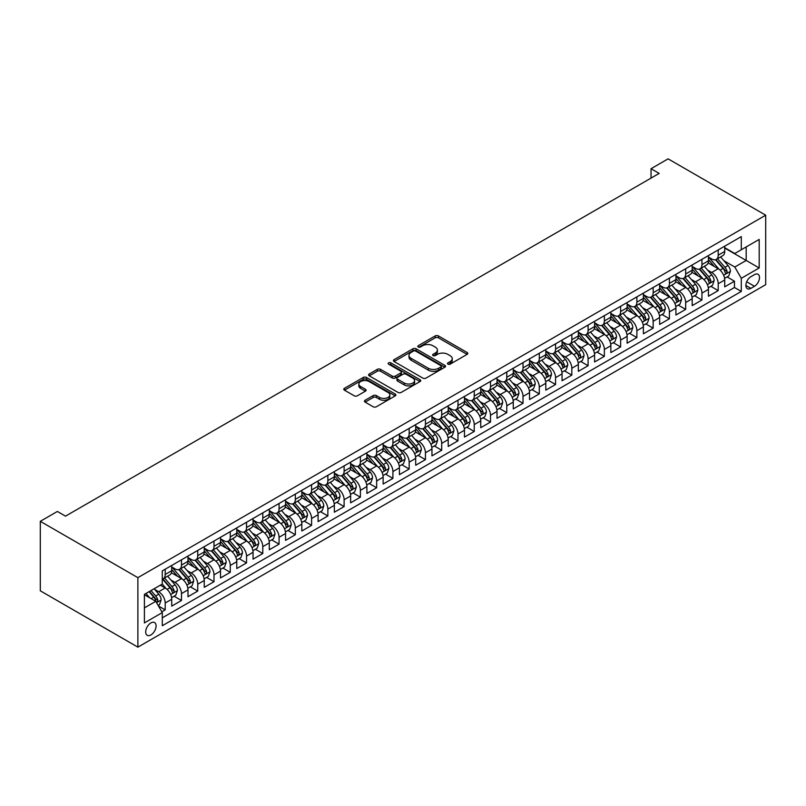 <?xml version="1.0" encoding="UTF-8"?>
<svg xmlns="http://www.w3.org/2000/svg" width="806" height="806" viewBox="0 0 806 806"><rect width="100%" height="100%" fill="white"/><g stroke="black" fill="none" stroke-linecap="round" stroke-linejoin="round"><path stroke-width="1.21" d="M447.935 364.151A1.582 0.917 0 0 0 450.171 364.151L467.137 354.358A2.257 1.3 0 0 0 467.792 353.441A2.257 1.3 0 0 0 467.137 352.514L438.393 335.921A2.257 1.3 0 0 0 435.2 335.921L418.243 345.714A1.582 0.917 0 0 0 417.78 346.358A1.582 0.917 0 0 0 418.243 347.003A1.582 0.917 0 0 0 420.48 347.003L422.676 345.744A7.224 4.171 0 0 1 432.893 345.744L435.28 347.124A7.224 4.171 0 0 1 437.396 350.076A7.224 4.171 0 0 1 435.28 353.018L433.084 354.287A1.582 0.917 0 0 0 432.631 354.932A1.582 0.917 0 0 0 433.084 355.577A1.582 0.917 0 0 0 435.321 355.577L437.517 354.308A7.224 4.171 0 0 1 447.733 354.308L450.131 355.698A7.224 4.171 0 0 1 452.247 358.64A7.224 4.171 0 0 1 450.131 361.592L447.935 362.861A1.582 0.917 0 0 0 447.471 363.506A1.582 0.917 0 0 0 447.935 364.151L447.935 362.861M150.903 634.937A7.365 4.252 120 0 0 155.709 628.458A7.365 4.252 120 0 0 154.581 622.554A7.365 4.252 120 0 0 150.903 622.917A7.365 4.252 120 0 0 146.088 629.405A7.365 4.252 120 0 0 147.216 635.309A7.365 4.252 120 0 0 150.903 634.937M365.118 400.26A2.257 1.3 0 0 0 364.453 401.176A2.257 1.3 0 0 0 365.118 402.103L373.178 406.758A2.257 1.3 0 0 0 376.372 406.758L395.212 395.877A2.257 1.3 0 0 0 395.877 394.96A2.257 1.3 0 0 0 395.212 394.033L366.478 377.45A2.257 1.3 0 0 0 363.284 377.45L344.444 388.321A2.257 1.3 0 0 0 343.779 389.248A2.257 1.3 0 0 0 344.444 390.164L354.187 395.786A2.257 1.3 0 0 0 357.38 395.786L365.44 391.132A2.257 1.3 0 0 0 366.095 390.215A2.257 1.3 0 0 0 365.44 389.288L360.604 386.507A6.035 3.486 0 0 1 358.841 384.039A6.035 3.486 0 0 1 362.569 380.815A6.035 3.486 0 0 1 369.148 381.57L388.069 392.492A6.035 3.486 0 0 1 389.832 394.96A6.035 3.486 0 0 1 386.104 398.184A6.035 3.486 0 0 1 379.525 397.429L376.372 395.605A2.257 1.3 0 0 0 373.178 395.605L365.118 400.26L365.118 402.103M765.7 215.192L668.114 158.853L651.036 168.716L659.167 173.411L65.508 516.152L57.377 511.457L40.3 521.321L137.886 577.66L765.7 215.192L765.7 284.679L137.886 647.147L137.886 577.66M422.828 378.095A2.257 1.3 0 0 0 426.021 378.095L444.862 367.214A2.257 1.3 0 0 0 445.527 366.297A2.257 1.3 0 0 0 444.862 365.37L416.128 348.786A2.257 1.3 0 0 0 412.934 348.786L394.094 359.657A2.257 1.3 0 0 0 393.429 360.584A2.257 1.3 0 0 0 394.094 361.501L422.828 378.095M389.217 364.493A1.582 0.917 0 0 1 390.819 364.715L390.819 362.841L420.037 379.707A2.257 1.3 0 0 1 420.702 380.623A2.257 1.3 0 0 1 420.037 381.55L401.197 392.421A2.257 1.3 0 0 1 398.003 392.421L369.269 375.838L369.269 373.994A2.257 1.3 0 0 0 368.604 374.911A2.257 1.3 0 0 0 369.269 375.838M369.269 373.994L377.329 369.339A2.257 1.3 0 0 1 380.523 369.339L392.179 376.059A2.257 1.3 0 0 0 395.373 376.059L400.723 372.976A2.257 1.3 0 0 0 401.378 372.06A2.257 1.3 0 0 0 400.723 371.133L388.583 364.131A1.582 0.917 0 0 1 388.119 363.486A1.582 0.917 0 0 1 389.096 362.64A1.582 0.917 0 0 1 390.819 362.841M161.835 611.814L165.21 609.87L158.46 605.971M154.621 589.388L158.701 591.745A9.198 5.31 60 0 1 165.21 603.009L171.718 599.261L171.718 606.112L181.481 600.48L174.076 596.208M170.882 579.998L174.973 582.355A9.198 5.31 60 0 1 181.481 593.619L187.979 589.871L187.979 596.722L197.742 591.09L190.337 586.818M187.153 570.608L191.234 572.965A9.198 5.31 60 0 1 197.742 584.229L204.25 580.481L204.25 587.332L214.003 581.7L206.608 577.428M203.414 561.218L207.505 563.575A9.198 5.31 60 0 1 214.003 574.839L220.512 571.081L220.512 577.942L230.274 572.31L222.869 568.039M219.685 551.828L223.766 554.185A9.198 5.31 60 0 1 230.274 565.449L236.773 561.691L236.773 568.552L246.535 562.92L239.13 558.649M235.946 542.438L240.027 544.796A9.198 5.31 60 0 1 246.535 556.059L253.044 552.301L253.044 559.163L262.796 553.531L255.401 549.249M252.207 533.048L256.298 535.406A9.198 5.31 60 0 1 262.796 546.67L269.305 542.912L269.305 549.773L279.067 544.141L271.662 539.859M268.479 523.658L272.559 526.016A9.198 5.31 60 0 1 279.067 537.28L285.566 533.522L285.566 540.383L295.328 534.741L287.923 530.469M284.74 514.268L288.82 516.626A9.198 5.31 60 0 1 295.328 527.89L301.837 524.132L301.837 530.993L311.59 525.351L304.194 521.079M301.001 504.878L305.091 507.236A9.198 5.31 60 0 1 311.59 518.5L318.098 514.742L318.098 521.603L327.861 515.961L320.456 511.689M317.272 495.489L321.352 497.846A9.198 5.31 60 0 1 327.861 509.11L334.359 505.352L334.359 512.213L344.122 506.571L336.727 502.299M333.533 486.099L337.613 488.456A9.198 5.31 60 0 1 344.122 499.72L350.63 495.962L350.63 502.823L360.383 497.181L352.988 492.909M349.794 476.699L353.884 479.066A9.198 5.31 60 0 1 360.383 490.33L366.891 486.572L366.891 493.433L376.654 487.791L369.249 483.519M366.065 467.309L370.145 469.666A9.198 5.31 60 0 1 376.654 480.94L383.152 477.182L383.152 484.043L392.915 478.401L385.52 474.13M382.326 457.919L386.406 460.276A9.198 5.31 60 0 1 392.915 471.55L399.423 467.792L399.423 474.643L409.176 469.011L401.781 464.74M398.587 448.529L402.678 450.886A9.198 5.31 60 0 1 409.176 462.16L415.684 458.402L415.684 465.253L425.447 459.622L418.042 455.35M414.858 439.139L418.939 441.497A9.198 5.31 60 0 1 425.447 452.771L431.956 449.013L431.956 455.864L441.708 450.232L434.313 445.96M431.119 429.749L435.2 432.107A9.198 5.31 60 0 1 441.708 443.381L448.217 439.623L448.217 446.474L457.979 440.842L450.574 436.57M447.38 420.359L451.471 422.717A9.198 5.31 60 0 1 457.979 433.991L464.478 430.233L464.478 437.084L474.24 431.452L466.835 427.18M463.651 410.969L467.732 413.327A9.198 5.31 60 0 1 474.24 424.601L480.749 420.843L480.749 427.694L490.501 422.062L483.106 417.79M479.913 401.579L483.993 403.937A9.198 5.31 60 0 1 490.501 415.211L497.01 411.453L497.01 418.304L506.773 412.672L499.367 408.4M496.174 392.19L500.264 394.547A9.198 5.31 60 0 1 506.773 405.821L513.271 402.063L513.271 408.914L523.034 403.282L515.628 399.01M512.445 382.8L516.525 385.157A9.198 5.31 60 0 1 523.034 396.431L529.542 392.673L529.542 399.524L539.295 393.892L531.9 389.62M528.706 373.41L532.796 375.767A9.198 5.31 60 0 1 539.295 387.041L545.803 383.283L545.803 390.134L555.566 384.502L548.161 380.231M544.977 364.02L549.057 366.377A9.198 5.31 60 0 1 555.566 377.651L562.064 373.893L562.064 380.744L571.827 375.112L564.422 370.841M561.238 354.63L565.318 356.987A9.198 5.31 60 0 1 571.827 368.251L578.335 364.503L578.335 371.354L588.088 365.723L580.693 361.451M577.499 345.24L581.589 347.598A9.198 5.31 60 0 1 588.088 358.861L594.596 355.114L594.596 361.965L604.359 356.333L596.954 352.061M593.77 335.85L597.851 338.208A9.198 5.31 60 0 1 604.359 349.472L610.857 345.724L610.857 352.575L620.62 346.943L613.215 342.671M610.031 326.46L614.112 328.818A9.198 5.31 60 0 1 620.62 340.082L627.128 336.334L627.128 343.185L636.881 337.553L629.486 333.281M626.292 317.07L630.383 319.428A9.198 5.31 60 0 1 636.881 330.692L643.39 326.944L643.39 333.795L653.152 328.163L645.747 323.891M642.563 307.68L646.644 310.038A9.198 5.31 60 0 1 653.152 321.302L659.651 317.544L659.651 324.405L669.413 318.773L662.018 314.501M658.824 298.291L662.905 300.648A9.198 5.31 60 0 1 669.413 311.912L675.922 308.154L675.922 315.015L685.674 309.383L678.279 305.111M675.085 288.901L679.176 291.258A9.198 5.31 60 0 1 685.674 302.522L692.183 298.764L692.183 305.625L701.945 299.993L694.54 295.721M691.357 279.511L695.437 281.868A9.198 5.31 60 0 1 701.945 293.132L708.444 289.374L708.444 296.235L718.206 290.603L718.206 283.742A9.198 5.31 -120 0 0 711.698 272.478L707.618 270.121M710.811 286.321L718.206 290.603M171.718 599.261A9.198 5.31 -120 0 0 165.21 587.987L160.334 585.166M187.979 589.871A9.198 5.31 -120 0 0 181.481 578.597L171.416 572.794M204.25 580.481A9.198 5.31 -120 0 0 197.742 569.207L187.687 563.404M220.512 571.081A9.198 5.31 -120 0 0 214.003 559.817L203.948 554.014M236.773 561.691A9.198 5.31 -120 0 0 230.274 550.427L220.209 544.624M253.044 552.301A9.198 5.31 -120 0 0 246.535 541.038L236.48 535.234M269.305 542.912A9.198 5.31 -120 0 0 262.796 531.648L252.741 525.844M285.566 533.522A9.198 5.31 -120 0 0 279.067 522.258L269.002 516.445M301.837 524.132A9.198 5.31 -120 0 0 295.328 512.868L285.274 507.055M318.098 514.742A9.198 5.31 -120 0 0 311.59 503.478L301.535 497.665M334.359 505.352A9.198 5.31 -120 0 0 327.861 494.088L317.796 488.275M350.63 495.962A9.198 5.31 -120 0 0 344.122 484.698L334.067 478.885M366.891 486.572A9.198 5.31 -120 0 0 360.383 475.308L350.328 469.495M383.152 477.182A9.198 5.31 -120 0 0 376.654 465.918L366.589 460.105M399.423 467.792A9.198 5.31 -120 0 0 392.915 456.528L382.86 450.715M415.684 458.402A9.198 5.31 -120 0 0 409.176 447.139L399.121 441.325M431.956 449.013A9.198 5.31 -120 0 0 425.447 437.749L415.382 431.935M448.217 439.623A9.198 5.31 -120 0 0 441.708 428.359L431.653 422.546M464.478 430.233A9.198 5.31 -120 0 0 457.979 418.959L447.914 413.156M480.749 420.843A9.198 5.31 -120 0 0 474.24 409.569L464.175 403.766M497.01 411.453A9.198 5.31 -120 0 0 490.501 400.179L480.447 394.376M513.271 402.063A9.198 5.31 -120 0 0 506.773 390.789L496.708 384.986M529.542 392.673A9.198 5.31 -120 0 0 523.034 381.399L512.979 375.596M545.803 383.283A9.198 5.31 -120 0 0 539.295 372.009L529.24 366.206M562.064 373.893A9.198 5.31 -120 0 0 555.566 362.619L545.501 356.816M578.335 364.503A9.198 5.31 -120 0 0 571.827 353.23L561.772 347.426M594.596 355.114A9.198 5.31 -120 0 0 588.088 343.84L578.033 338.036M610.857 345.724A9.198 5.31 -120 0 0 604.359 334.45L594.294 328.647M627.128 336.334A9.198 5.31 -120 0 0 620.62 325.06L610.565 319.257M643.39 326.944A9.198 5.31 -120 0 0 636.881 315.67L626.826 309.867M659.651 317.544A9.198 5.31 -120 0 0 653.152 306.28L643.087 300.477M675.922 308.154A9.198 5.31 -120 0 0 669.413 296.89L659.358 291.087M692.183 298.764A9.198 5.31 -120 0 0 685.674 287.5L675.619 281.697M708.444 289.374A9.198 5.31 -120 0 0 701.945 278.11L691.88 272.307M754.476 274.634L750.9 276.7A7.133 4.121 120 0 0 746.245 282.987A7.133 4.121 120 0 0 747.333 288.699A7.133 4.121 120 0 0 750.9 288.346L754.476 286.281A7.133 4.121 120 0 0 759.131 279.994A7.133 4.121 120 0 0 758.043 274.282A7.133 4.121 120 0 0 754.476 274.634M144.395 607.895L155.78 601.326L162.288 612.59L162.288 625.738L741.298 291.44L741.298 278.302L734.8 267.028L723.879 260.731M162.288 612.59L144.395 622.917L144.395 594.375L162.288 584.048L162.288 570.9L741.298 236.601L741.298 249.749L759.192 239.422L759.192 267.965L741.298 278.302M171.718 566.95L174.973 568.835A9.198 5.31 60 0 0 179.567 569.288L186.075 565.53A9.198 5.31 -120 0 0 187.979 561.319L187.979 556.059M187.979 557.561L191.234 559.445A9.198 5.31 60 0 0 195.838 559.898L202.346 556.14A9.198 5.31 -120 0 0 204.25 551.929L204.25 546.67M204.25 548.171L207.505 550.055A9.198 5.31 60 0 0 212.099 550.508L218.607 546.75A9.198 5.31 -120 0 0 220.512 542.539L220.512 537.28M220.512 538.781L223.766 540.665A9.198 5.31 60 0 0 228.36 541.118L234.868 537.36A9.198 5.31 -120 0 0 236.773 533.149L236.773 527.89M236.773 529.391L240.027 531.275A9.198 5.31 60 0 0 244.631 531.728L251.14 527.97A9.198 5.31 -120 0 0 253.044 523.759L253.044 518.5M253.044 520.001L256.298 521.885A9.198 5.31 60 0 0 260.892 522.338L267.401 518.58A9.198 5.31 -120 0 0 269.305 514.369L269.305 509.11M269.305 510.611L272.559 512.495A9.198 5.31 60 0 0 277.163 512.948L283.662 509.19A9.198 5.31 -120 0 0 285.566 504.979L285.566 499.72M285.566 501.221L288.82 503.095A9.198 5.31 60 0 0 293.424 503.559L299.933 499.801A9.198 5.31 -120 0 0 301.837 495.589L301.837 490.33M301.837 491.831L305.091 493.705A9.198 5.31 60 0 0 309.685 494.169L316.194 490.411A9.198 5.31 -120 0 0 318.098 486.199L318.098 480.94M318.098 482.441L321.352 484.315A9.198 5.31 60 0 0 325.956 484.779L332.455 481.021A9.198 5.31 -120 0 0 334.359 476.809L334.359 471.55M334.359 473.051L337.613 474.925A9.198 5.31 60 0 0 342.218 475.389L348.726 471.631A9.198 5.31 -120 0 0 350.63 467.42L350.63 462.16M350.63 463.662L353.884 465.536A9.198 5.31 60 0 0 358.479 465.999L364.987 462.241A9.198 5.31 -120 0 0 366.891 458.03L366.891 452.771M366.891 454.272L370.145 456.146A9.198 5.31 60 0 0 374.75 456.609L381.248 452.851A9.198 5.31 -120 0 0 383.152 448.64L383.152 443.381M383.152 444.882L386.406 446.756A9.198 5.31 60 0 0 391.011 447.219L397.519 443.461A9.198 5.31 -120 0 0 399.423 439.25L399.423 433.991M399.423 435.492L402.678 437.366A9.198 5.31 60 0 0 407.272 437.819L413.78 434.071A9.198 5.31 -120 0 0 415.684 429.86L415.684 424.601M415.684 426.102L418.939 427.976A9.198 5.31 60 0 0 423.543 428.429L430.041 424.681A9.198 5.31 -120 0 0 431.956 420.47L431.956 415.211M431.956 416.712L435.2 418.586A9.198 5.31 60 0 0 439.804 419.039L446.312 415.292A9.198 5.31 -120 0 0 448.217 411.08L448.217 405.821M448.217 407.322L451.471 409.196A9.198 5.31 60 0 0 456.065 409.65L462.573 405.902A9.198 5.31 -120 0 0 464.478 401.68L464.478 396.431M464.478 397.932L467.732 399.806A9.198 5.31 60 0 0 472.336 400.26L478.835 396.512A9.198 5.31 -120 0 0 480.749 392.29L480.749 387.031M480.749 388.542L483.993 390.416A9.198 5.31 60 0 0 488.597 390.87L495.106 387.112A9.198 5.31 -120 0 0 497.01 382.9L497.01 377.641M497.01 379.152L500.264 381.026A9.198 5.31 60 0 0 504.858 381.48L511.367 377.722A9.198 5.31 -120 0 0 513.271 373.51L513.271 368.251M513.271 369.763L516.525 371.637A9.198 5.31 60 0 0 521.129 372.09L527.638 368.332A9.198 5.31 -120 0 0 529.542 364.121L529.542 358.861M529.542 360.373L532.796 362.247A9.198 5.31 60 0 0 537.39 362.7L543.899 358.942A9.198 5.31 -120 0 0 545.803 354.731L545.803 349.472M545.803 350.983L549.057 352.857A9.198 5.31 60 0 0 553.651 353.31L560.16 349.552A9.198 5.31 -120 0 0 562.064 345.341L562.064 340.082M562.064 341.583L565.318 343.467A9.198 5.31 60 0 0 569.923 343.92L576.431 340.162A9.198 5.31 -120 0 0 578.335 335.951L578.335 330.692M578.335 332.193L581.589 334.077A9.198 5.31 60 0 0 586.184 334.53L592.692 330.772A9.198 5.31 -120 0 0 594.596 326.561L594.596 321.302M594.596 322.803L597.851 324.687A9.198 5.31 60 0 0 602.455 325.14L608.953 321.382A9.198 5.31 -120 0 0 610.857 317.171L610.857 311.912M610.857 313.413L614.112 315.297A9.198 5.31 60 0 0 618.716 315.75L625.224 311.993A9.198 5.31 -120 0 0 627.128 307.781L627.128 302.522M627.128 304.023L630.383 305.907A9.198 5.31 60 0 0 634.977 306.361L641.485 302.603A9.198 5.31 -120 0 0 643.39 298.391L643.39 293.132M643.39 294.633L646.644 296.517A9.198 5.31 60 0 0 651.248 296.971L657.746 293.213A9.198 5.31 -120 0 0 659.651 289.001L659.651 283.742M659.651 285.243L662.905 287.127A9.198 5.31 60 0 0 667.509 287.581L674.018 283.823A9.198 5.31 -120 0 0 675.922 279.611L675.922 274.352M675.922 275.854L679.176 277.738A9.198 5.31 60 0 0 683.77 278.191L690.279 274.433A9.198 5.31 -120 0 0 692.183 270.222L692.183 264.962M692.183 266.464L695.437 268.348A9.198 5.31 60 0 0 700.041 268.801L706.54 265.043A9.198 5.31 -120 0 0 708.444 260.832L708.444 255.573M162.288 617.849L734.468 287.5L734.468 281.213L724.715 286.845L724.715 279.984A9.198 5.31 -120 0 0 718.206 268.72L708.152 262.907M708.444 257.074L711.698 258.958A9.198 5.31 -120 0 0 716.302 259.411A9.198 5.31 -120 0 0 718.206 255.2L718.206 249.941M716.302 259.411L722.811 255.653A9.198 5.31 -120 0 0 724.715 251.442L724.715 246.183M165.21 569.207L165.21 574.466A9.198 5.31 60 0 1 163.306 578.678A9.198 5.31 60 0 1 162.288 579.051M163.306 578.678L169.814 574.92A9.198 5.31 -120 0 0 171.718 570.708L171.718 565.449M181.481 559.817L181.481 565.077A9.198 5.31 60 0 1 179.567 569.288M197.742 550.427L197.742 555.687A9.198 5.31 60 0 1 195.838 559.898M214.003 541.038L214.003 546.297A9.198 5.31 60 0 1 212.099 550.508M230.274 531.648L230.274 536.907A9.198 5.31 60 0 1 228.36 541.118M246.535 522.258L246.535 527.517A9.198 5.31 60 0 1 244.631 531.728M262.796 512.868L262.796 518.127A9.198 5.31 60 0 1 260.892 522.338M279.067 503.478L279.067 508.737A9.198 5.31 60 0 1 277.163 512.948M295.328 494.088L295.328 499.347A9.198 5.31 60 0 1 293.424 503.559M311.59 484.698L311.59 489.957A9.198 5.31 60 0 1 309.685 494.169M327.861 475.308L327.861 480.567A9.198 5.31 60 0 1 325.956 484.779M344.122 465.918L344.122 471.178A9.198 5.31 60 0 1 342.218 475.389M360.383 456.528L360.383 461.788A9.198 5.31 60 0 1 358.479 465.999M376.654 447.139L376.654 452.388A9.198 5.31 60 0 1 374.75 456.609M392.915 437.739L392.915 442.998A9.198 5.31 60 0 1 391.011 447.219M409.176 428.349L409.176 433.608A9.198 5.31 60 0 1 407.272 437.819M425.447 418.959L425.447 424.218A9.198 5.31 60 0 1 423.543 428.429M441.708 409.569L441.708 414.828A9.198 5.31 60 0 1 439.804 419.039M457.979 400.179L457.979 405.438A9.198 5.31 60 0 1 456.065 409.65M474.24 390.789L474.24 396.048A9.198 5.31 60 0 1 472.336 400.26M490.501 381.399L490.501 386.658A9.198 5.31 60 0 1 488.597 390.87M506.773 372.009L506.773 377.268A9.198 5.31 60 0 1 504.858 381.48M523.034 362.619L523.034 367.879A9.198 5.31 60 0 1 521.129 372.09M539.295 353.23L539.295 358.489A9.198 5.31 60 0 1 537.39 362.7M555.566 343.84L555.566 349.099A9.198 5.31 60 0 1 553.651 353.31M571.827 334.45L571.827 339.709A9.198 5.31 60 0 1 569.923 343.92M588.088 325.06L588.088 330.319A9.198 5.31 60 0 1 586.184 334.53M604.359 315.67L604.359 320.929A9.198 5.31 60 0 1 602.455 325.14M620.62 306.28L620.62 311.539A9.198 5.31 60 0 1 618.716 315.75M636.881 296.89L636.881 302.149A9.198 5.31 60 0 1 634.977 306.361M653.152 287.5L653.152 292.759A9.198 5.31 60 0 1 651.248 296.971M669.413 278.11L669.413 283.369A9.198 5.31 60 0 1 667.509 287.581M685.674 268.72L685.674 273.98A9.198 5.31 60 0 1 683.77 278.191M701.945 259.33L701.945 264.59A9.198 5.31 60 0 1 700.041 268.801M701.945 293.132L701.945 299.993M685.674 302.522L685.674 309.383M669.413 311.912L669.413 318.773M653.152 321.302L653.152 328.163M636.881 330.692L636.881 337.553M620.62 340.082L620.62 346.943M604.359 349.472L604.359 356.333M588.088 358.861L588.088 365.723M571.827 368.251L571.827 375.112M555.566 377.651L555.566 384.502M539.295 387.041L539.295 393.892M523.034 396.431L523.034 403.282M506.773 405.821L506.773 412.672M490.501 415.211L490.501 422.062M474.24 424.601L474.24 431.452M457.979 433.991L457.979 440.842M441.708 443.381L441.708 450.232M425.447 452.771L425.447 459.622M409.176 462.16L409.176 469.011M392.915 471.55L392.915 478.401M376.654 480.94L376.654 487.791M360.383 490.33L360.383 497.181M344.122 499.72L344.122 506.571M327.861 509.11L327.861 515.961M311.59 518.5L311.59 525.351M295.328 527.89L295.328 534.741M279.067 537.28L279.067 544.141M262.796 546.67L262.796 553.531M246.535 556.059L246.535 562.92M230.274 565.449L230.274 572.31M214.003 574.839L214.003 581.7M197.742 584.229L197.742 591.09M181.481 593.619L181.481 600.48M165.21 603.009L165.21 609.87M155.78 601.326L144.395 594.747M734.8 267.028L746.185 260.459L746.185 246.938L759.192 239.422M724.715 248.057L759.192 267.965M724.715 247.684L734.8 253.507L741.298 249.749M40.3 521.321L40.3 590.808L137.886 647.147M651.036 168.716L651.036 178.106M727.072 276.932L734.468 281.213M734.468 287.5L741.298 291.44M448.569 364.372L450.131 363.476A7.224 4.171 0 0 0 452.247 360.524L452.247 358.64M437.396 350.076L437.396 351.95A7.224 4.171 0 0 1 435.28 354.902L433.719 355.799M467.107 354.378L438.393 337.805A2.257 1.3 0 0 0 435.2 337.805L418.868 347.235M444.831 367.234L416.128 350.66A2.257 1.3 0 0 0 412.934 350.66L394.124 361.521M440.872 366.942A1.582 0.917 0 0 0 441.335 366.297A1.582 0.917 0 0 0 440.872 365.652L415.644 351.084A1.582 0.917 0 0 0 413.407 351.084L411.1 352.424A7.224 4.171 0 0 0 408.985 355.375A7.224 4.171 0 0 0 411.1 358.317L428.339 368.271A7.224 4.171 0 0 0 438.555 368.271L440.872 366.942L440.872 368.816A1.582 0.917 0 0 0 441.335 368.171L441.335 366.297M408.985 355.375L408.985 357.249A7.224 4.171 0 0 0 411.1 360.201L411.1 358.317M440.872 368.816L438.555 370.156A7.224 4.171 0 0 1 428.339 370.156L411.1 360.201M369.299 375.848L377.329 371.213L377.329 369.339M401.378 372.06L401.378 373.934A2.257 1.3 0 0 1 400.723 374.85L395.373 377.943A2.257 1.3 0 0 1 392.179 377.943L380.523 371.213A2.257 1.3 0 0 0 377.329 371.213M390.819 364.715L420.007 381.57M404.269 383.041A6.035 3.486 0 0 0 410.859 383.807A6.035 3.486 0 0 0 414.586 380.583A6.035 3.486 0 0 0 412.813 378.115L406.143 374.266A2.257 1.3 0 0 0 402.96 374.266L397.61 377.359A2.257 1.3 0 0 0 396.945 378.276A2.257 1.3 0 0 0 397.61 379.203L404.269 383.041L404.269 384.925A6.035 3.486 0 0 0 410.859 385.681A6.035 3.486 0 0 0 414.586 382.457L414.586 380.583M396.945 378.276L396.945 380.15A2.257 1.3 0 0 0 397.61 381.077L397.61 379.203M404.269 384.925L397.61 381.077M389.832 394.96L389.832 396.834A6.035 3.486 0 0 1 386.104 400.058A6.035 3.486 0 0 1 379.525 399.302L376.372 397.479A2.257 1.3 0 0 0 373.178 397.479L365.148 402.123M358.841 384.039L358.841 385.913A6.035 3.486 0 0 0 360.604 388.381L360.604 386.507M365.41 391.152L360.604 388.381M395.212 394.033L395.212 395.877L366.478 379.324A2.257 1.3 0 0 0 363.284 379.324L344.474 390.185M724.574 278.372L728.775 275.954L730.407 271.259A6.095 3.516 -120 0 0 728.03 265.527L720.604 256.923M719.113 269.315L710.298 259.109A17.601 10.156 -120 0 0 708.444 257.174M714.277 266.454L709.351 260.741A14.609 8.433 -120 0 0 708.444 259.764M715.476 259.744L722.992 268.438A6.095 3.516 60 0 1 725.158 272.64C726.075 273.869 726.73 273.496 727.113 271.511A6.095 3.516 -120 0 0 724.937 267.32L717.511 258.716M715.919 259.592L723.99 268.952A3.103 1.793 60 0 1 724.775 270.161L727.113 271.511M725.158 272.64L725.602 273.365M708.313 287.762L712.514 285.344L714.136 280.649A6.095 3.516 -120 0 0 711.769 274.917L704.333 266.323M702.842 278.705L694.037 268.499A17.601 10.156 -120 0 0 692.183 266.564M698.016 275.843L693.079 270.131A14.609 8.433 -120 0 0 692.183 269.154M699.205 269.133L706.721 277.828A6.095 3.516 60 0 1 708.897 282.029C709.814 283.259 710.469 282.886 710.852 280.901A6.095 3.516 -120 0 0 708.676 276.71L701.25 268.106M699.648 268.992L707.728 278.342A3.103 1.793 60 0 1 708.514 279.551L710.852 280.901M708.897 282.029L709.34 282.755M692.052 297.152L696.253 294.734L697.875 290.039A6.095 3.516 -120 0 0 695.497 284.317L688.072 275.712M686.581 288.095L677.765 277.889A17.601 10.156 -120 0 0 675.922 275.954M681.745 285.233L676.818 279.521A14.609 8.433 -120 0 0 675.922 278.544M682.944 278.523L690.46 287.218A6.095 3.516 60 0 1 692.636 291.419C693.553 292.649 694.198 292.276 694.581 290.291A6.095 3.516 -120 0 0 692.414 286.1L684.979 277.496M683.387 278.382L691.467 287.732A3.103 1.793 60 0 1 692.243 288.941L694.581 290.291M692.636 291.419L693.079 292.145M675.781 306.552L679.982 304.124L681.614 299.429A6.095 3.516 -120 0 0 679.236 293.706L671.811 285.102M670.32 297.485L661.504 287.279A17.601 10.156 -120 0 0 659.651 285.344M665.484 294.623L660.557 288.911A14.609 8.433 -120 0 0 659.651 287.933M666.683 287.913L674.199 296.608A6.095 3.516 60 0 1 676.365 300.809C677.282 302.038 677.937 301.666 678.32 299.681A6.095 3.516 -120 0 0 676.143 295.49L668.718 286.886M667.126 287.772L675.196 297.122A3.103 1.793 60 0 1 675.982 298.331L678.32 299.681M676.365 300.809L676.808 301.535M659.52 315.942L663.721 313.514L665.343 308.819A6.095 3.516 -120 0 0 662.975 303.096L655.54 294.492M654.049 306.874L645.243 296.668A17.601 10.156 -120 0 0 643.39 294.734M649.223 304.013L644.286 298.301A14.609 8.433 -120 0 0 643.39 297.323M650.412 297.303L657.928 306.008A6.095 3.516 60 0 1 660.104 310.199C661.021 311.428 661.676 311.056 662.058 309.071A6.095 3.516 -120 0 0 659.882 304.88L652.447 296.276M650.855 297.162L658.935 306.512A3.103 1.793 60 0 1 659.711 307.721L662.058 309.071M660.104 310.199L660.547 310.925M643.259 325.332L647.46 322.904L649.082 318.209A6.095 3.516 -120 0 0 646.704 312.486L639.279 303.882M637.788 316.264L628.972 306.058A17.601 10.156 -120 0 0 627.128 304.124M632.952 313.403L628.025 307.69A14.609 8.433 -120 0 0 627.128 306.713M634.151 306.693L641.667 315.398A6.095 3.516 60 0 1 643.843 319.589C644.76 320.818 645.405 320.445 645.787 318.461A6.095 3.516 -120 0 0 643.621 314.269L636.186 305.665M634.594 306.552L642.664 315.902A3.103 1.793 60 0 1 643.45 317.111L645.787 318.461M643.843 319.589L644.286 320.314M626.987 334.722L631.189 332.294L632.821 327.599A6.095 3.516 -120 0 0 630.443 321.876L623.018 313.272M621.527 325.654L612.711 315.448A17.601 10.156 -120 0 0 610.857 313.514M616.691 322.793L611.764 317.08A14.609 8.433 -120 0 0 610.857 316.103M617.89 316.083L625.406 324.788A6.095 3.516 60 0 1 627.572 328.979C628.489 330.208 629.143 329.835 629.526 327.861A6.095 3.516 -120 0 0 627.35 323.659L619.925 315.055M618.323 315.942L626.403 325.292A3.103 1.793 60 0 1 627.189 326.501L629.526 327.861M627.572 328.979L628.015 329.704M610.726 344.112L614.928 341.684L616.55 336.989A6.095 3.516 -120 0 0 614.182 331.266L606.747 322.662M605.256 335.044L596.45 324.838A17.601 10.156 -120 0 0 594.596 322.904M600.43 332.183L595.493 326.47A14.609 8.433 -120 0 0 594.596 325.493M601.619 325.473L609.135 334.178A6.095 3.516 60 0 1 611.311 338.369C612.228 339.598 612.872 339.225 613.265 337.251A6.095 3.516 -120 0 0 611.089 333.049L603.654 324.445M602.062 325.332L610.142 334.681A3.103 1.793 60 0 1 610.918 335.89L613.265 337.251M611.311 338.369L611.754 339.094M594.455 353.502L598.667 351.073L600.289 346.379A6.095 3.516 -120 0 0 597.911 340.656L590.486 332.052M588.995 344.434L580.179 334.228A17.601 10.156 -120 0 0 578.335 332.294M584.159 341.573L579.232 335.87A14.609 8.433 -120 0 0 578.335 334.883M585.358 334.863L592.873 343.568A6.095 3.516 60 0 1 595.05 347.759C595.966 348.988 596.611 348.615 596.994 346.64A6.095 3.516 -120 0 0 594.828 342.439L587.393 333.835M585.801 334.722L593.871 344.071A3.103 1.793 60 0 1 594.657 345.28L596.994 346.64M595.05 347.759L595.493 348.484M578.194 362.891L582.395 360.463L584.028 355.768A6.095 3.516 -120 0 0 581.65 350.046L574.215 341.442M572.734 353.824L563.918 343.618A17.601 10.156 -120 0 0 562.064 341.684M567.898 350.963L562.971 345.26A14.609 8.433 -120 0 0 562.064 344.273M569.096 344.253L576.612 352.957A6.095 3.516 60 0 1 578.779 357.149C579.695 358.378 580.35 358.005 580.733 356.03A6.095 3.516 -120 0 0 578.557 351.829L571.132 343.225M569.53 344.112L577.61 353.461A3.103 1.793 60 0 1 578.396 354.68L580.733 356.03M578.779 357.149L579.222 357.874M561.933 372.281L566.134 369.853L567.756 365.158A6.095 3.516 -120 0 0 565.389 359.436L557.953 350.832M556.462 363.214L547.657 353.018A17.601 10.156 -120 0 0 545.803 351.073M551.636 360.353L546.7 354.65A14.609 8.433 -120 0 0 545.803 353.663M552.825 353.643L560.341 362.347A6.095 3.516 60 0 1 562.517 366.549C563.434 367.768 564.079 367.395 564.472 365.42A6.095 3.516 -120 0 0 562.296 361.219L554.86 352.615M553.269 353.502L561.349 362.851A3.103 1.793 60 0 1 562.125 364.07L564.472 365.42M562.517 366.549L562.961 367.264M545.662 381.671L549.873 379.243L551.495 374.548A6.095 3.516 -120 0 0 549.118 368.826L541.692 360.222M540.201 372.604L531.386 362.408A17.601 10.156 -120 0 0 529.542 360.473M535.365 369.742L530.439 364.04A14.609 8.433 -120 0 0 529.542 363.053M536.564 363.032L544.08 371.737A6.095 3.516 60 0 1 546.256 375.939C547.173 377.158 547.818 376.785 548.201 374.81A6.095 3.516 -120 0 0 546.035 370.609L538.599 362.005M537.008 362.891L545.078 372.241A3.103 1.793 60 0 1 545.864 373.46L548.201 374.81M546.256 375.939L546.7 376.654M529.401 391.061L533.602 388.633L535.234 383.938A6.095 3.516 -120 0 0 532.857 378.216L525.421 369.611M523.94 381.994L515.125 371.798A17.601 10.156 -120 0 0 513.271 369.863M519.104 379.132L514.178 373.43A14.609 8.433 -120 0 0 513.271 372.443M520.293 372.422L527.819 381.127A6.095 3.516 60 0 1 529.985 385.328C530.902 386.548 531.557 386.175 531.94 384.2A6.095 3.516 -120 0 0 529.764 379.999L522.338 371.395M520.736 372.281L528.817 381.631A3.103 1.793 60 0 1 529.602 382.85L531.94 384.2M529.985 385.328L530.429 386.044M513.14 400.451L517.341 398.023L518.963 393.328A6.095 3.516 -120 0 0 516.596 387.605L509.16 379.001M507.669 391.384L498.864 381.188A17.601 10.156 -120 0 0 497.01 379.253M502.843 388.522L497.906 382.82A14.609 8.433 -120 0 0 497.01 381.832M504.032 381.812L511.548 390.517A6.095 3.516 60 0 1 513.724 394.718C514.641 395.937 515.286 395.565 515.679 393.59A6.095 3.516 -120 0 0 513.503 389.389L506.067 380.785M504.475 381.671L512.556 391.021A3.103 1.793 60 0 1 513.331 392.24L515.679 393.59M513.724 394.718L514.168 395.434M496.869 409.841L501.08 407.413L502.702 402.718A6.095 3.516 -120 0 0 500.325 396.995L492.899 388.391M491.408 400.773L482.593 390.578A17.601 10.156 -120 0 0 480.749 388.643M486.572 397.912L481.645 392.21A14.609 8.433 -120 0 0 480.749 391.222M487.771 391.202L495.287 399.907A6.095 3.516 60 0 1 497.463 404.108C498.37 405.327 499.025 404.955 499.408 402.98A6.095 3.516 -120 0 0 497.242 398.779L489.806 390.175M488.214 391.061L496.284 400.411A3.103 1.793 60 0 1 497.07 401.63L499.408 402.98M497.463 404.108L497.906 404.824M480.608 419.231L484.809 416.803L486.441 412.108A6.095 3.516 -120 0 0 484.063 406.385L476.628 397.781M475.147 410.163L466.331 399.967A17.601 10.156 -120 0 0 464.478 398.033M470.311 407.302L465.384 401.6A14.609 8.433 -120 0 0 464.478 400.612M471.5 400.592L479.026 409.297A6.095 3.516 60 0 1 481.192 413.498C482.109 414.717 482.764 414.344 483.147 412.37A6.095 3.516 -120 0 0 480.97 408.168L473.545 399.564M471.943 400.451L480.023 409.801A3.103 1.793 60 0 1 480.809 411.02L483.147 412.37M481.192 413.498L481.635 414.213M464.347 428.621L468.548 426.193L470.17 421.498A6.095 3.516 -120 0 0 467.802 415.775L460.367 407.171M458.876 419.553L450.06 409.357A17.601 10.156 -120 0 0 448.217 407.423M454.04 416.692L449.113 410.989A14.609 8.433 -120 0 0 448.217 410.002M455.239 409.982L462.755 418.687A6.095 3.516 60 0 1 464.931 422.888C465.848 424.107 466.493 423.734 466.886 421.76A6.095 3.516 -120 0 0 464.709 417.558L457.274 408.954M455.682 409.841L463.762 419.191A3.103 1.793 60 0 1 464.538 420.41L466.886 421.76M464.931 422.888L465.374 423.603M448.076 438.011L452.277 435.583L453.909 430.888A6.095 3.516 -120 0 0 451.531 425.165L444.106 416.561M442.615 428.953L433.799 418.747A17.601 10.156 -120 0 0 431.956 416.813M437.779 426.082L432.852 420.379A14.609 8.433 -120 0 0 431.956 419.392M438.978 419.372L446.494 428.077A6.095 3.516 60 0 1 448.67 432.278C449.577 433.497 450.232 433.124 450.614 431.15A6.095 3.516 -120 0 0 448.448 426.948L441.013 418.344M439.421 419.231L447.491 428.58A3.103 1.793 60 0 1 448.277 429.8L450.614 431.15M448.67 432.278L449.113 432.993M431.815 447.401L436.016 444.972L437.638 440.278A6.095 3.516 -120 0 0 435.27 434.555L427.835 425.951M426.354 438.343L417.538 428.137A17.601 10.156 -120 0 0 415.684 426.203M421.518 435.472L416.591 429.769A14.609 8.433 -120 0 0 415.684 428.792M422.707 428.762L430.223 437.467A6.095 3.516 60 0 1 432.399 441.668C433.316 442.887 433.971 442.514 434.353 440.539A6.095 3.516 -120 0 0 432.177 436.338L424.752 427.734M423.15 428.621L431.23 437.97A3.103 1.793 60 0 1 432.016 439.189L434.353 440.539M432.399 441.668L432.842 442.393M415.553 456.79L419.755 454.362L421.377 449.667A6.095 3.516 -120 0 0 419.009 443.945L411.574 435.341M410.083 447.733L401.267 437.527A17.601 10.156 -120 0 0 399.423 435.593M405.247 444.862L400.32 439.159A14.609 8.433 -120 0 0 399.423 438.182M406.446 438.152L413.962 446.856A6.095 3.516 60 0 1 416.138 451.058C417.055 452.287 417.699 451.904 418.092 449.929A6.095 3.516 -120 0 0 415.916 445.728L408.481 437.124M406.889 438.011L414.969 447.36A3.103 1.793 60 0 1 415.745 448.579L418.092 449.929M416.138 451.058L416.581 451.783M399.282 466.18L403.484 463.752L405.116 459.057A6.095 3.516 -120 0 0 402.738 453.335L395.313 444.731M393.822 457.123L385.006 446.917A17.601 10.156 -120 0 0 383.152 444.983M388.986 454.252L384.059 448.549A14.609 8.433 -120 0 0 383.152 447.572M390.185 447.542L397.701 456.246A6.095 3.516 60 0 1 399.867 460.448C400.784 461.677 401.438 461.294 401.821 459.319A6.095 3.516 -120 0 0 399.645 455.118L392.22 446.514M390.628 447.401L398.698 456.75A3.103 1.793 60 0 1 399.484 457.969L401.821 459.319M399.867 460.448L400.31 461.173M383.021 475.57L387.223 473.142L388.845 468.447A6.095 3.516 -120 0 0 386.477 462.725L379.042 454.121M377.551 466.513L368.745 456.307A17.601 10.156 -120 0 0 366.891 454.372M372.725 463.641L367.788 457.939A14.609 8.433 -120 0 0 366.891 456.962M373.913 456.931L381.429 465.636A6.095 3.516 60 0 1 383.606 469.838C384.522 471.067 385.177 470.684 385.56 468.709A6.095 3.516 -120 0 0 383.384 464.508L375.959 455.904M374.357 456.79L382.437 466.14A3.103 1.793 60 0 1 383.223 467.359L385.56 468.709M383.606 469.838L384.049 470.563M366.76 484.96L370.962 482.532L372.584 477.837A6.095 3.516 -120 0 0 370.216 472.115L362.781 463.51M361.29 475.903L352.474 465.697A17.601 10.156 -120 0 0 350.63 463.762M356.454 473.041L351.527 467.329A14.609 8.433 -120 0 0 350.63 466.352M357.652 466.321L365.168 475.026A6.095 3.516 60 0 1 367.345 479.227C368.261 480.457 368.906 480.074 369.289 478.099A6.095 3.516 -120 0 0 367.123 473.898L359.688 465.294M358.096 466.18L366.176 475.53A3.103 1.793 60 0 1 366.952 476.749L369.289 478.099M367.345 479.227L367.788 479.953M350.489 494.35L354.69 491.922L356.323 487.227A6.095 3.516 -120 0 0 353.945 481.504L346.52 472.9M345.028 485.293L336.213 475.087A17.601 10.156 -120 0 0 334.359 473.152M340.192 482.431L335.266 476.719A14.609 8.433 -120 0 0 334.359 475.742M341.391 475.711L348.907 484.416A6.095 3.516 60 0 1 351.073 488.617C351.99 489.846 352.645 489.464 353.028 487.489A6.095 3.516 -120 0 0 350.852 483.288L343.427 474.684M341.835 475.57L349.905 484.92A3.103 1.793 60 0 1 350.691 486.139L353.028 487.489M351.073 488.617L351.517 489.343M334.228 503.74L338.429 501.312L340.051 496.617A6.095 3.516 -120 0 0 337.684 490.894L330.248 482.29M328.757 494.683L319.952 484.477A17.601 10.156 -120 0 0 318.098 482.542M323.931 491.821L318.995 486.109A14.609 8.433 -120 0 0 318.098 485.131M325.12 485.101L332.636 493.806A6.095 3.516 60 0 1 334.812 498.007C335.729 499.236 336.384 498.854 336.767 496.879A6.095 3.516 -120 0 0 334.591 492.678L327.155 484.074M325.564 484.96L333.644 494.32A3.103 1.793 60 0 1 334.419 495.529L336.767 496.879M334.812 498.007L335.256 498.733M317.967 513.13L322.168 510.702L323.79 506.007A6.095 3.516 -120 0 0 321.413 500.284L313.987 491.68M312.496 504.072L303.681 493.866A17.601 10.156 -120 0 0 301.837 491.932M307.66 501.211L302.734 495.499A14.609 8.433 -120 0 0 301.837 494.521M308.859 494.501L316.375 503.196A6.095 3.516 60 0 1 318.551 507.397C319.468 508.626 320.113 508.243 320.496 506.269A6.095 3.516 -120 0 0 318.33 502.067L310.894 493.463M309.303 494.35L317.373 503.71A3.103 1.793 60 0 1 318.158 504.919L320.496 506.269M318.551 507.397L318.995 508.123M301.696 522.52L305.897 520.102L307.529 515.397A6.095 3.516 -120 0 0 305.152 509.674L297.726 501.07M296.235 513.462L287.42 503.256A17.601 10.156 -120 0 0 285.566 501.322M291.399 510.601L286.473 504.888A14.609 8.433 -120 0 0 285.566 503.911M292.598 503.891L300.114 512.586A6.095 3.516 60 0 1 302.28 516.787C303.197 518.016 303.852 517.633 304.235 515.659A6.095 3.516 -120 0 0 302.059 511.457L294.633 502.853M293.031 503.74L301.112 513.1A3.103 1.793 60 0 1 301.897 514.309L304.235 515.659M302.28 516.787L302.724 517.512M285.435 531.91L289.636 529.492L291.258 524.787A6.095 3.516 -120 0 0 288.891 519.064L281.455 510.46M279.964 522.852L271.159 512.646A17.601 10.156 -120 0 0 269.305 510.712M275.138 519.991L270.201 514.278A14.609 8.433 -120 0 0 269.305 513.301M276.327 513.281L283.843 521.976A6.095 3.516 60 0 1 286.019 526.177C286.936 527.406 287.591 527.033 287.974 525.049A6.095 3.516 -120 0 0 285.798 520.857L278.362 512.253M276.77 513.13L284.85 522.49A3.103 1.793 60 0 1 285.626 523.698L287.974 525.049M286.019 526.177L286.462 526.902M269.164 541.3L273.375 538.882L274.997 534.187A6.095 3.516 -120 0 0 272.619 528.454L265.194 519.85M263.703 532.242L254.887 522.036A17.601 10.156 -120 0 0 253.044 520.102M258.867 529.381L253.94 523.668A14.609 8.433 -120 0 0 253.044 522.691M260.066 522.671L267.582 531.366A6.095 3.516 60 0 1 269.758 535.567C270.675 536.796 271.32 536.423 271.703 534.438A6.095 3.516 -120 0 0 269.536 530.247L262.101 521.643M260.509 522.53L268.579 531.879A3.103 1.793 60 0 1 269.365 533.088L271.703 534.438M269.758 535.567L270.201 536.292M252.903 550.689L257.104 548.271L258.736 543.576A6.095 3.516 -120 0 0 256.358 537.854L248.923 529.25M247.442 541.632L238.626 531.426A17.601 10.156 -120 0 0 236.773 529.492M242.606 538.771L237.679 533.058A14.609 8.433 -120 0 0 236.773 532.081M243.805 532.061L251.321 540.755A6.095 3.516 60 0 1 253.487 544.957C254.404 546.186 255.059 545.813 255.442 543.828A6.095 3.516 -120 0 0 253.265 539.637L245.84 531.033M244.238 531.92L252.318 541.269A3.103 1.793 60 0 1 253.104 542.478L255.442 543.828M253.487 544.957L253.93 545.682M236.642 560.089L240.843 557.661L242.465 552.966A6.095 3.516 -120 0 0 240.097 547.244L232.662 538.64M231.171 551.022L222.365 540.816A17.601 10.156 -120 0 0 220.512 538.882M226.345 548.161L221.408 542.448A14.609 8.433 -120 0 0 220.512 541.471M227.534 541.451L235.05 550.145A6.095 3.516 60 0 1 237.226 554.347C238.143 555.576 238.788 555.203 239.181 553.218A6.095 3.516 -120 0 0 237.004 549.027L229.569 540.423M227.977 541.31L236.057 550.659A3.103 1.793 60 0 1 236.833 551.868L239.181 553.218M237.226 554.347L237.669 555.072M220.37 569.479L224.582 567.051L226.204 562.356A6.095 3.516 -120 0 0 223.826 556.634L216.401 548.03M214.91 560.412L206.094 550.206A17.601 10.156 -120 0 0 204.25 548.271M210.074 557.551L205.147 551.838A14.609 8.433 -120 0 0 204.25 550.861M211.273 550.841L218.789 559.545A6.095 3.516 60 0 1 220.965 563.737C221.882 564.966 222.527 564.593 222.909 562.608A6.095 3.516 -120 0 0 220.743 558.417L213.308 549.813M211.716 550.7L219.786 560.049A3.103 1.793 60 0 1 220.572 561.258L222.909 562.608M220.965 563.737L221.408 564.462M204.109 578.869L208.311 576.441L209.943 571.746A6.095 3.516 -120 0 0 207.565 566.024L200.13 557.42M198.649 569.802L189.833 559.596A17.601 10.156 -120 0 0 187.979 557.661M193.813 566.94L188.886 561.228A14.609 8.433 -120 0 0 187.979 560.251M195.012 560.23L202.528 568.935A6.095 3.516 60 0 1 204.694 573.126C205.611 574.356 206.265 573.983 206.648 571.998A6.095 3.516 -120 0 0 204.472 567.807L197.047 559.203M195.445 560.089L203.525 569.439A3.103 1.793 60 0 1 204.311 570.648L206.648 571.998M204.694 573.126L205.137 573.852M187.848 588.259L192.05 585.831L193.672 581.136A6.095 3.516 -120 0 0 191.304 575.413L183.869 566.809M182.378 579.192L173.572 568.986A17.601 10.156 -120 0 0 171.718 567.051M177.552 576.33L172.615 570.618A14.609 8.433 -120 0 0 171.718 569.64M178.741 569.62L186.257 578.325A6.095 3.516 60 0 1 188.433 582.516C189.35 583.745 189.994 583.373 190.387 581.398A6.095 3.516 -120 0 0 188.211 577.197L180.776 568.593M179.184 569.479L187.264 578.829A3.103 1.793 60 0 1 188.04 580.038L190.387 581.398M188.433 582.516L188.876 583.242M171.577 597.649L175.789 595.221L177.411 590.526A6.095 3.516 -120 0 0 175.033 584.803L167.608 576.199M166.117 588.582L162.228 584.078M161.281 585.72L160.646 584.985M162.48 579.01L169.995 587.715A6.095 3.516 60 0 1 172.172 591.906C173.078 593.135 173.733 592.763 174.116 590.788A6.095 3.516 -120 0 0 171.95 586.587L164.515 577.983M162.923 578.869L170.993 588.219A3.103 1.793 60 0 1 171.779 589.428L174.116 590.788M172.172 591.906L172.615 592.632M158.137 605.407L159.517 604.611L161.15 599.916A6.095 3.516 -120 0 0 158.772 594.193L154.097 588.773M149.725 597.83L145.957 593.468M145.02 595.11L144.395 594.385M149.05 591.685L153.734 597.105A6.095 3.516 60 0 1 155.901 601.296C156.817 602.525 157.472 602.153 157.855 600.178A6.095 3.516 -120 0 0 155.679 595.977L151.004 590.556M149.432 591.463L154.732 597.609A3.103 1.793 60 0 1 155.518 598.818L157.855 600.178M155.901 601.296L156.344 602.022M158.701 591.745L165.21 587.987M174.973 582.355L181.481 578.597M191.234 572.965L197.742 569.207M207.505 563.575L214.003 559.817M223.766 554.185L230.274 550.427M240.027 544.796L246.535 541.038M256.298 535.406L262.796 531.648M272.559 526.016L279.067 522.258M288.82 516.626L295.328 512.868M305.091 507.236L311.59 503.478M321.352 497.846L327.861 494.088M337.613 488.456L344.122 484.698M353.884 479.066L360.383 475.308M370.145 469.666L376.654 465.918M386.406 460.276L392.915 456.528M402.678 450.886L409.176 447.139M418.939 441.497L425.447 437.749M435.2 432.107L441.708 428.359M451.471 422.717L457.979 418.959M467.732 413.327L474.24 409.569M483.993 403.937L490.501 400.179M500.264 394.547L506.773 390.789M516.525 385.157L523.034 381.399M532.796 375.767L539.295 372.009M549.057 366.377L555.566 362.619M565.318 356.987L571.827 353.23M581.589 347.598L588.088 343.84M597.851 338.208L604.359 334.45M614.112 328.818L620.62 325.06M630.383 319.428L636.881 315.67M646.644 310.038L653.152 306.28M662.905 300.648L669.413 296.89M679.176 291.258L685.674 287.5M695.437 281.868L701.945 278.11M711.698 272.478L718.206 268.72M718.206 255.2L724.715 251.442M165.21 574.466L171.718 570.708M181.481 565.077L187.979 561.319M197.742 555.687L204.25 551.929M214.003 546.297L220.512 542.539M230.274 536.907L236.773 533.149M246.535 527.517L253.044 523.759M262.796 518.127L269.305 514.369M279.067 508.737L285.566 504.979M295.328 499.347L301.837 495.589M311.59 489.957L318.098 486.199M327.861 480.567L334.359 476.809M344.122 471.178L350.63 467.42M360.383 461.788L366.891 458.03M376.654 452.388L383.152 448.64M392.915 442.998L399.423 439.25M409.176 433.608L415.684 429.86M425.447 424.218L431.956 420.47M441.708 414.828L448.217 411.08M457.979 405.438L464.478 401.68M474.24 396.048L480.749 392.29M490.501 386.658L497.01 382.9M506.773 377.268L513.271 373.51M523.034 367.879L529.542 364.121M539.295 358.489L545.803 354.731M555.566 349.099L562.064 345.341M571.827 339.709L578.335 335.951M588.088 330.319L594.596 326.561M604.359 320.929L610.857 317.171M620.62 311.539L627.128 307.781M636.881 302.149L643.39 298.391M653.152 292.759L659.651 289.001M669.413 283.369L675.922 279.611M685.674 273.98L692.183 270.222M701.945 264.59L708.444 260.832M718.206 283.742L724.715 279.984M746.678 281.778L754.476 286.281M745.852 285.435L750.9 288.346M450.131 363.476L450.131 361.592M433.084 355.577L433.084 354.287M435.28 354.902L435.28 353.018M418.243 347.003L418.243 345.714M435.2 337.805L435.2 335.921M438.393 337.805L438.393 335.921M467.137 354.358L467.137 352.514M394.094 361.501L394.094 359.657M412.934 350.66L412.934 348.786M416.128 350.66L416.128 348.786M444.862 367.214L444.862 365.37M428.339 370.156L428.339 368.271M438.555 370.156L438.555 368.271M380.523 371.213L380.523 369.339M392.179 377.943L392.179 376.059M395.373 377.943L395.373 376.059M400.723 374.85L400.723 372.976M420.037 381.55L420.037 379.707M373.178 397.479L373.178 395.605M376.372 397.479L376.372 395.605M379.525 399.302L379.525 397.429M365.44 391.132L365.44 389.288M344.444 390.164L344.444 388.321M363.284 379.324L363.284 377.45M366.478 379.324L366.478 377.45M723.647 275.249L730.367 271.37M710.298 259.109L711.134 258.625M724.937 267.32L728.03 265.527M720.08 270.121L722.992 268.438M707.386 284.639L714.096 280.76M694.037 268.499L694.873 268.015M708.676 276.71L711.769 274.917M703.819 279.511L706.721 277.828M691.115 294.029L697.835 290.15M677.765 277.889L678.612 277.405M692.414 286.1L695.497 284.317M687.558 288.901L690.46 287.218M674.854 303.419L681.574 299.54M661.504 287.279L662.341 286.795M676.143 295.49L679.236 293.706M671.287 298.291L674.199 296.608M658.593 312.809L665.303 308.93M645.243 296.668L646.08 296.185M659.882 304.88L662.975 303.096M655.026 307.68L657.928 306.008M642.322 322.199L649.042 318.32M628.972 306.058L629.808 305.575M643.621 314.269L646.704 312.486M638.755 317.07L641.667 315.398M626.061 331.588L632.781 327.71M612.711 315.448L613.547 314.965M627.35 323.659L630.443 321.876M622.494 326.46L625.406 324.788M609.799 340.978L616.509 337.099M596.45 324.838L597.286 324.355M611.089 333.049L614.182 331.266M606.233 335.85L609.135 334.178M593.528 350.368L600.248 346.489M580.179 334.228L581.015 333.744M594.828 342.439L597.911 340.656M589.962 345.24L592.873 343.568M577.267 359.768L583.987 355.889M563.918 343.618L564.754 343.134M578.557 351.829L581.65 350.046M573.701 354.63L576.612 352.957M560.996 369.158L567.716 365.279M547.657 353.018L548.493 352.524M562.296 361.219L565.389 359.436M557.44 364.02L560.341 362.347M544.735 378.548L551.455 374.669M531.386 362.408L532.222 361.924M546.035 370.609L549.118 368.826M541.169 373.41L544.08 371.737M528.474 387.938L535.194 384.059M515.125 371.798L515.961 371.314M529.764 379.999L532.857 378.216M524.908 382.8L527.819 381.127M512.203 397.328L518.923 393.449M498.864 381.188L499.7 380.704M513.503 389.389L516.596 387.605M508.646 392.19L511.548 390.517M495.942 406.718L502.662 402.839M482.593 390.578L483.429 390.094M497.242 398.779L500.325 396.995M492.375 401.579L495.287 399.907M479.681 416.108L486.401 412.229M466.331 399.967L467.168 399.484M480.97 408.168L484.063 406.385M476.114 410.979L479.026 409.297M463.41 425.497L470.13 421.619M450.06 409.357L450.907 408.874M464.709 417.558L467.802 415.775M459.853 420.369L462.755 418.687M447.149 434.887L453.869 431.009M433.799 418.747L434.635 418.264M448.448 426.948L451.531 425.165M443.582 429.759L446.494 428.077M430.888 444.277L437.608 440.398M417.538 428.137L418.374 427.654M432.177 436.338L435.27 434.555M427.321 439.149L430.223 437.467M414.616 453.667L421.337 449.788M401.267 437.527L402.113 437.043M415.916 445.728L419.009 443.945M411.06 448.539L413.962 446.856M398.355 463.057L405.075 459.178M385.006 446.917L385.842 446.433M399.645 455.118L402.738 453.335M394.789 457.929L397.701 456.246M382.094 472.447L388.804 468.568M368.745 456.307L369.581 455.823M383.384 464.508L386.477 462.725M378.528 467.319L381.429 465.636M365.823 481.837L372.543 477.958M352.474 465.697L353.32 465.213M367.123 473.898L370.216 472.115M362.267 476.709L365.168 475.026M349.562 491.227L356.282 487.348M336.213 475.087L337.049 474.603M350.852 483.288L353.945 481.504M345.996 486.099L348.907 484.416M333.301 500.617L340.011 496.738M319.952 484.477L320.788 483.993M334.591 492.678L337.684 490.894M329.735 495.489L332.636 493.806M317.03 510.007L323.75 506.128M303.681 493.866L304.517 493.383M318.33 502.067L321.413 500.284M313.463 504.878L316.375 503.196M300.769 519.396L307.489 515.518M287.42 503.256L288.256 502.773M302.059 511.457L305.152 509.674M297.202 514.268L300.114 512.586M284.508 528.786L291.218 524.908M271.159 512.646L271.995 512.163M285.798 520.857L288.891 519.064M280.941 523.658L283.843 521.976M268.237 538.176L274.957 534.297M254.887 522.036L255.724 521.553M269.536 530.247L272.619 528.454M264.67 533.048L267.582 531.366M251.976 547.566L258.696 543.687M238.626 531.426L239.463 530.942M253.265 539.637L256.358 537.854M248.409 542.438L251.321 540.755M235.715 556.956L242.425 553.077M222.365 540.816L223.202 540.332M237.004 549.027L240.097 547.244M232.148 551.828L235.05 550.145M219.444 566.346L226.164 562.467M206.094 550.206L206.93 549.722M220.743 558.417L223.826 556.634M215.877 561.218L218.789 559.545M203.183 575.736L209.903 571.857M189.833 559.596L190.669 559.112M204.472 567.807L207.565 566.024M199.616 570.608L202.528 568.935M186.911 585.126L193.631 581.247M173.572 568.986L174.408 568.502M188.211 577.197L191.304 575.413M183.355 579.998L186.257 578.325M170.65 594.516L177.37 590.637M171.95 586.587L175.033 584.803M167.084 589.388L169.995 587.715M156.555 602.656L161.109 600.027M155.679 595.977L158.772 594.193M151.095 598.616L153.734 597.105"/></g></svg>
